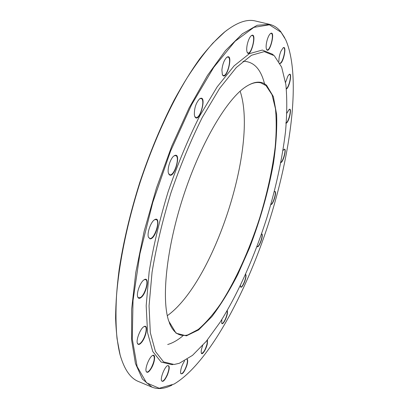 <?xml version="1.0" encoding="UTF-8"?>
<svg xmlns="http://www.w3.org/2000/svg" width="409" height="409" viewBox="0 0 409 409"><rect width="100%" height="100%" fill="white"/><g stroke="black" fill="none" stroke-linecap="round" stroke-linejoin="round"><path stroke-width="0.61" d="M269.654 24.361L255.421 20.997C247.021 18.845 236.842 22.444 224.878 31.8L212.879 43.134C204.515 52.623 195.993 64.09 187.302 77.546C169.939 105.967 153.084 143.124 139.99 182.777C127.317 222.562 119.147 262.537 116.524 295.738C115.66 311.735 115.829 326.024 117.03 338.611L120.093 354.833C124.285 369.429 130.415 378.32 138.477 381.51L151.979 387.139L142.439 379.102L135.425 363.458L131.626 340.053L131.632 309.301L135.808 272.363L144.198 231.131L156.437 188.109L171.78 146.095L189.193 107.792L207.496 75.435L225.538 50.537L242.353 33.814L257.215 25.271L269.654 24.361C273.974 25.435 277.685 27.894 280.794 31.733L284.7 37.766M172.025 385.12L169.444 386.3C163.125 388.969 157.301 389.245 151.979 387.139M169.265 322.609C171.79 329.051 175.134 333.059 179.295 334.634C181.908 335.625 184.735 335.723 187.782 334.925L198.201 329.48C205.569 323.192 213.017 314.664 220.558 303.892C235.507 280.865 249.326 250.124 259.71 217.895C267.246 193.288 272.399 169.72 275.165 147.189C276.448 132.848 276.54 120.011 275.451 108.676L272.026 94.73L266.08 85.675L260.952 82.904C256.658 81.739 251.596 83.022 245.773 86.754M167.307 315.692C214.035 282.445 258.442 145.548 240.129 91.202M266.627 85.358L273.381 96.652L276.627 114.525C277.138 129.086 276.075 145.374 273.432 163.401C268.335 191.611 260.334 219.863 249.429 248.156L237.798 274.475C229.418 290.825 220.748 304.915 211.79 316.74L198.621 329.915L186.386 335.845L176.064 333.192L168.723 321.034C161.351 299.137 166.33 248.713 183.191 196.79C200.021 144.858 225.589 101.11 244.408 87.71C253.708 81.197 261.116 80.415 266.627 85.358M179.316 363.284L192.496 355.375L206.289 341.3L220.083 322.272C238.253 293.396 254.689 256.065 267.036 217.225C275.998 187.613 282.154 159.142 285.492 131.81C287.052 114.341 287.174 98.595 285.865 84.566L281.663 67.163L274.27 55.701L264.26 51.616L251.484 55.276L236.361 67.465L219.607 88.395L202.266 117.46C190.778 140.445 180.338 165.568 170.947 192.818C162.557 220.395 156.264 246.857 152.066 272.21L149.05 305.922L150.323 332.701L155.415 351.449L163.61 361.909L174.111 364.475L179.316 363.284M273.33 54.924L272.486 54.218L262.338 50.046L249.408 53.656L234.112 65.854L217.179 86.861L199.664 116.069C188.068 139.188 177.542 164.459 168.084 191.887C159.643 219.648 153.329 246.284 149.147 271.806L146.182 305.738L147.557 332.686L152.782 351.541L161.131 362.052L171.795 364.629L172.895 364.557M261.596 233.759L262.072 234.153C263.452 236.734 258.212 249.546 257.087 246.295L257.338 246.469C258.994 247.363 263.033 236.387 261.837 234.26L261.54 233.917M245.656 274.168L246.003 275.226C246.469 279.224 241.525 289.751 240.579 286.714L240.42 285.482M227.302 310.441L227.486 312.558C227.128 317.537 222.516 326.029 221.693 323.156L221.872 319.46M207.465 339.869L207.368 343.672C206.284 349.194 202.056 355.82 201.315 353.079C200.937 351.489 201.402 348.949 202.706 345.457M187.271 359.245C187.946 360.196 187.792 362.308 186.816 365.59C184.265 372.308 182.215 374.915 180.666 373.412C180.343 369.859 181.647 365.682 184.582 360.881M167.465 374.838C164.755 380.59 162.762 382.527 161.489 380.646C160.343 377.696 164.684 366.919 167.516 365.641C169.827 365.283 169.812 368.351 167.465 374.838M151.565 367.885C148.948 372.246 147.138 373.391 146.125 371.326C144.909 368.023 149.392 356.985 152.537 355.508C155.773 353.437 155.083 361.755 151.565 367.885M141.811 342.164C139.602 344.838 138.109 345.176 137.337 343.177C136.023 339.542 140.497 328.366 143.937 326.658C148.355 323.734 146.58 336.351 141.811 342.164M140.803 297.726C139.28 298.759 138.237 298.458 137.68 296.827C136.243 292.936 140.512 281.714 144.157 279.761C149.996 275.819 146.55 294.005 140.803 297.726M150.057 238.856L148.431 237.235C146.846 233.227 150.763 221.969 154.484 219.802C161.775 214.878 156.013 239.475 150.057 238.856M168.922 174.249L168.58 173.539C166.862 169.571 170.374 158.191 174.035 155.89C182.532 150.415 173.937 181.172 168.922 174.249M194.362 114.827C194.239 108.124 195.993 102.787 199.633 98.809C207.961 93.405 199.091 125.451 194.761 116.458L194.362 114.827M221.893 69.97C222.588 64.111 224.219 59.888 226.785 57.306C234.158 52.296 226.376 82.654 222.358 74.658L221.893 69.97M247.205 44.719C248.212 40.266 249.587 37.239 251.331 35.639C257.706 31.202 250.727 59.279 247.194 52.362C246.54 50.726 246.545 48.175 247.205 44.719M267.343 39.412C268.304 36.447 269.357 34.489 270.497 33.528C275.998 29.704 269.572 55.343 266.54 49.402C265.784 47.224 266.049 43.896 267.343 39.412M278.948 61.534C278.764 58.487 279.429 55.051 280.942 51.227L283.11 47.858C287.205 44.688 283.319 63.85 279.986 63.415M285.559 82.444L287.87 76.074L289.143 74.479C292.532 71.841 289.465 87.69 286.366 88.968M286.888 113.16L289.178 109.428C292.297 107.081 289.143 121.969 286.3 123.135M282.956 150.584L284.107 149.311C287.036 147.506 283.396 162.245 280.84 162.577M274.291 191.709L274.996 191.484C277.154 191.959 272.757 205.666 270.835 204.464M281.07 32.265L269.419 24.811L253.907 27.347L235.006 41.324L213.713 67.378L191.581 104.76L170.573 151.09L152.772 202.399L139.909 253.831L133.022 300.6L132.286 338.928L137.143 366.576L146.534 382.855L159.229 388.274L174.04 384.082C208.227 363.816 245.298 294.833 268.243 224.377C291.024 153.871 301.505 76.258 285.722 39.791L281.07 32.265M121.008 357.962L119.903 354.245C117.526 344.117 116.095 332.139 115.604 318.304C115.701 303.483 116.882 287.22 119.147 269.505C123.385 241.76 130.241 212.818 139.714 182.685C149.735 152.731 161.172 125.277 174.024 100.323C182.588 84.658 191.182 70.793 199.802 58.738C208.319 47.822 216.509 38.967 224.377 32.168L227.455 29.806M270.768 204.255C272.691 205.175 276.847 192.046 274.771 191.611L274.383 191.637M280.462 162.342C282.476 163.257 286.54 149.684 284.347 149.357L283.953 149.403M285.707 122.971C287.864 123.901 291.898 109.73 289.557 109.407L289.122 109.469M286.336 88.656C288.923 87.311 291.842 74.648 289.598 74.433L289.086 74.52M279.848 63.155C282.583 63.635 286.469 48.098 283.682 47.771L283.059 47.894M266.52 49.356L267.123 49.857C270.165 51.018 274.48 33.809 271.233 33.39L270.456 33.558M247.179 52.337L247.936 52.981C251.412 54.285 255.978 35.951 252.281 35.435L251.305 35.655M222.358 74.653L223.283 75.476C227.21 76.964 232.154 57.695 227.992 57.035L226.785 57.311M194.771 116.478L195.839 117.485C200.144 119.177 205.64 99.331 201.085 98.487L199.648 98.794M168.595 173.574L169.73 174.715C174.224 176.586 180.41 156.591 175.65 155.573L174.07 155.87M148.441 237.271L149.898 238.503C154.474 239.291 160.584 220.579 156.09 219.541L154.515 219.781M137.685 296.842L138.636 297.905L140.614 297.399C145.098 294.552 149.065 280.39 145.594 279.577L144.172 279.751M137.337 343.171L138.119 344.066C139.045 344.368 140.2 343.642 141.586 341.893C145.338 337.292 147.669 327.205 145.108 326.546L143.927 326.658M146.115 371.295L146.744 372.011C147.976 372.292 149.505 370.851 151.32 367.691C154.331 361.449 155.042 357.369 153.457 355.452L152.511 355.528M161.478 380.6L161.979 381.157C163.482 381.275 165.226 379.128 167.209 374.721C169.106 369.777 169.438 366.74 168.217 365.615L167.47 365.666M180.65 373.351L181.064 373.79C182.818 373.611 184.648 370.861 186.555 365.539C187.491 362.41 187.649 360.365 187.031 359.404M201.294 353.013L201.642 353.366C203.651 352.773 205.471 349.547 207.112 343.678L207.261 340.119M221.668 323.09L221.98 323.386C223.34 324.163 226.923 316.776 227.23 312.609L227.133 310.733M240.553 286.643L240.84 286.903C242.317 287.747 246.157 278.662 245.758 275.308L245.538 274.434M167.69 344.501C172.506 343.141 177.521 340.298 182.736 335.978M264.725 84.632C261.029 69.121 253.774 61.34 242.961 61.278M119.903 354.245L120.093 354.833M224.377 32.168L224.878 31.8"/></g></svg>
